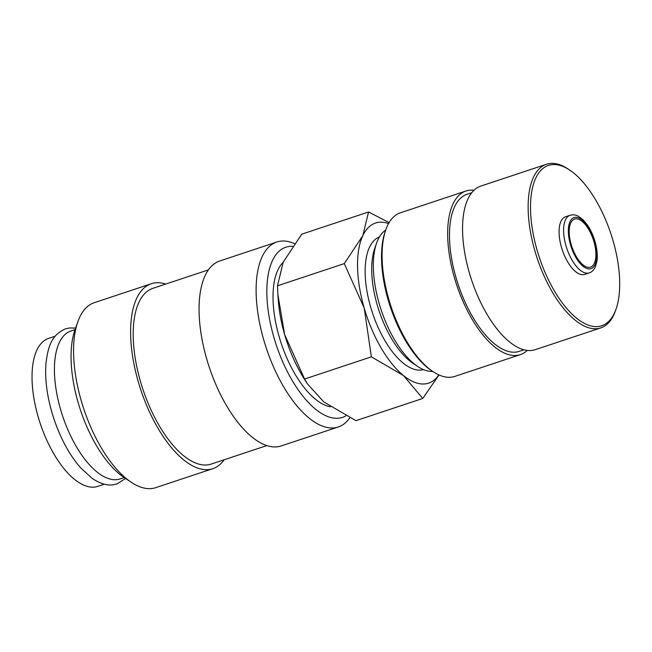 <?xml version="1.0" encoding="UTF-8"?>
<svg xmlns="http://www.w3.org/2000/svg" width="652" height="652" viewBox="0 0 652 652"><rect width="100%" height="100%" fill="white"/><g stroke="black" fill="none" stroke-linecap="round" stroke-linejoin="round"><path stroke-width="0.98" d="M294.5 243.612A97.45 43.464 71.6 0 0 280.45 241.183A97.45 43.464 71.6 0 0 276.823 242.014A97.45 43.464 71.6 0 0 265.046 344.248A97.45 43.464 71.6 0 0 334.663 427.81A97.45 43.464 71.6 0 0 338.29 426.978A97.45 43.464 71.6 0 0 349.814 417.818M292.593 246.301A89.658 39.984 71.6 0 0 289.235 246.448A89.658 39.984 71.6 0 0 273.962 337.614A89.658 39.984 71.6 0 0 339.121 418.144A89.658 39.984 71.6 0 0 345.837 415.846M276.823 242.014L219.773 260.979A97.45 43.464 71.6 0 0 207.988 363.213A97.45 43.464 71.6 0 0 277.613 446.767A97.45 43.464 71.6 0 0 281.24 445.935L338.29 426.978M208.436 269.879L152.861 288.347A92.584 41.288 71.6 0 0 141.671 385.471A92.584 41.288 71.6 0 0 207.817 464.852A92.584 41.288 71.6 0 0 211.256 464.061L266.823 445.593M165.738 284.068A97.45 43.464 71.6 0 0 154.948 282.895A97.45 43.464 71.6 0 0 151.329 283.726L94.279 302.683A97.45 43.464 71.6 0 0 77.816 321.811A97.45 43.464 71.6 0 0 83.766 408.869A97.45 43.464 71.6 0 0 131.109 482.178A97.45 43.464 71.6 0 0 152.12 488.478A97.45 43.464 71.6 0 0 155.746 487.647L212.797 468.682A97.45 43.464 71.6 0 0 224.133 459.782M151.329 283.726A97.45 43.464 71.6 0 0 139.544 385.96A97.45 43.464 71.6 0 0 209.17 469.513A97.45 43.464 71.6 0 0 212.797 468.682M75.061 329.61L70.986 330.963A77.963 34.768 71.6 0 0 61.565 412.749A77.963 34.768 71.6 0 0 117.262 479.595A77.963 34.768 71.6 0 0 120.164 478.927L124.239 477.574M389.114 222.601L368.559 211.982L362.814 235.665L344.28 263.604L364.223 308.094L371.371 356.848L403.449 375.528L422.74 398.462L439.024 374.965M388.551 223.579A84.336 37.612 71.6 0 0 378.584 222.348A84.336 37.612 71.6 0 0 362.814 235.665A84.336 37.612 71.6 0 0 364.223 308.094A84.336 37.612 71.6 0 0 403.449 375.528A84.336 37.612 71.6 0 0 425.512 383.849A84.336 37.612 71.6 0 0 438.837 374.876M570.052 215.266L565.537 216.774A30.359 13.537 71.6 0 0 561.861 248.624A30.359 13.537 71.6 0 0 583.556 274.655A30.359 13.537 71.6 0 0 584.681 274.394L589.204 272.895C591.69 272.21 593.776 270.124 595.463 266.635L596.93 261.273C597.745 255.478 597.11 248.893 595.015 241.525C593.059 234.916 590.345 229.17 586.857 224.272L583.247 219.993L578.927 216.603C576.172 214.858 573.214 214.418 570.052 215.266A30.359 13.537 71.6 0 0 566.009 245.877A30.359 13.537 71.6 0 0 588.071 273.147A30.359 13.537 71.6 0 0 589.204 272.895M569.824 170.148L568.251 169.096A86.211 38.444 71.6 0 0 549.66 163.522A86.211 38.444 71.6 0 0 546.457 164.263A86.211 38.444 71.6 0 0 536.034 254.696A86.211 38.444 71.6 0 0 597.623 328.616A86.211 38.444 71.6 0 0 600.834 327.883A86.211 38.444 71.6 0 0 615.398 310.955L616.026 309.178A84.483 37.677 71.6 0 0 610.867 233.701A84.483 37.677 71.6 0 0 569.824 170.148A84.483 37.677 71.6 0 0 551.608 164.687A84.483 37.677 71.6 0 0 537.215 250.596A84.483 37.677 71.6 0 0 598.609 326.473A84.483 37.677 71.6 0 0 616.026 309.178M546.457 164.263L480.874 186.056A86.211 38.444 71.6 0 0 470.451 276.489A86.211 38.444 71.6 0 0 532.04 350.409A86.211 38.444 71.6 0 0 535.251 349.676L600.834 327.883M471.746 192.723L467.06 194.28A82.763 36.911 71.6 0 0 457.06 281.102A82.763 36.911 71.6 0 0 516.188 352.056A82.763 36.911 71.6 0 0 519.261 351.355L523.947 349.798M473.996 190.254A86.211 38.444 71.6 0 0 469.179 190.27A86.211 38.444 71.6 0 0 465.976 191.003L400.393 212.805A86.211 38.444 71.6 0 0 385.829 229.724A86.211 38.444 71.6 0 0 391.094 306.733A86.211 38.444 71.6 0 0 432.977 371.583A86.211 38.444 71.6 0 0 451.559 377.158A86.211 38.444 71.6 0 0 454.77 376.416L520.353 354.623A86.211 38.444 71.6 0 0 527.223 350.426M465.976 191.003A86.211 38.444 71.6 0 0 455.552 281.444A86.211 38.444 71.6 0 0 517.142 355.364A86.211 38.444 71.6 0 0 520.353 354.623M423.458 369.611A69.894 31.166 -108.4 0 1 421.494 370.018A69.894 31.166 -108.4 0 1 371.779 310.792A69.894 31.166 -108.4 0 1 379.382 236.994M575.52 218.885A25.298 11.28 -108.4 0 1 593.597 240.572A25.298 11.28 -108.4 0 1 590.541 267.116A25.298 11.28 -108.4 0 1 589.595 267.328A25.298 11.28 -108.4 0 1 571.519 245.641A25.298 11.28 -108.4 0 1 574.583 219.096A25.298 11.28 -108.4 0 1 575.52 218.885M104.328 484.191L97.767 486.376A77.963 34.768 -108.4 0 1 94.866 487.036A77.963 34.768 -108.4 0 1 39.169 420.19A77.963 34.768 -108.4 0 1 48.59 338.404L55.151 336.228M385.699 230.083A74.964 33.431 71.6 0 0 376.603 243.057L374.753 248.306A69.894 31.166 71.6 0 0 379.024 310.751A69.894 31.166 71.6 0 0 412.977 363.319L417.598 366.416A74.964 33.431 71.6 0 0 432.659 371.371M376.603 243.057A74.964 33.431 71.6 0 0 381.184 310.026A74.964 33.431 71.6 0 0 417.598 366.416M385.829 229.724L385.202 231.509A84.483 37.677 71.6 0 0 390.361 306.978A84.483 37.677 71.6 0 0 431.404 370.532L432.977 371.583M330.344 406.791A77.963 34.768 -108.4 0 1 280.922 342.471A77.963 34.768 -108.4 0 1 283.107 262.365M304.574 379.04L284.631 334.549A84.336 37.612 71.6 0 0 305.095 380.214L307.524 383.955L304.574 379.04L371.371 356.848M422.74 398.462L355.943 420.662L323.865 401.982L307.524 383.955M277.907 294.631L278.217 299.349A84.336 37.612 71.6 0 0 284.631 334.549L277.907 294.631L277.483 285.804L283.229 262.112L301.762 234.174L368.559 211.982M277.483 285.804L344.28 263.604M77.816 321.811L74.964 329.879A89.658 39.984 71.6 0 0 80.441 409.978A89.658 39.984 71.6 0 0 123.994 477.419L131.109 482.178M590.044 268.877A26.911 12.005 71.6 0 0 594.632 241.509A26.911 12.005 71.6 0 0 575.072 217.336A26.911 12.005 71.6 0 0 570.484 244.704A26.911 12.005 71.6 0 0 590.044 268.877M75.616 328.054L69.324 327.98L65.502 328.861C51.426 334.9 47.971 346.905 45.966 363.466C44.719 380.369 47.368 398.853 53.929 418.902C60.669 438.788 69.568 455.096 80.644 467.843L91.948 478.201C101.818 484.982 109.023 485.455 113.203 484.778L117.026 483.898L125.608 478.495"/></g></svg>
